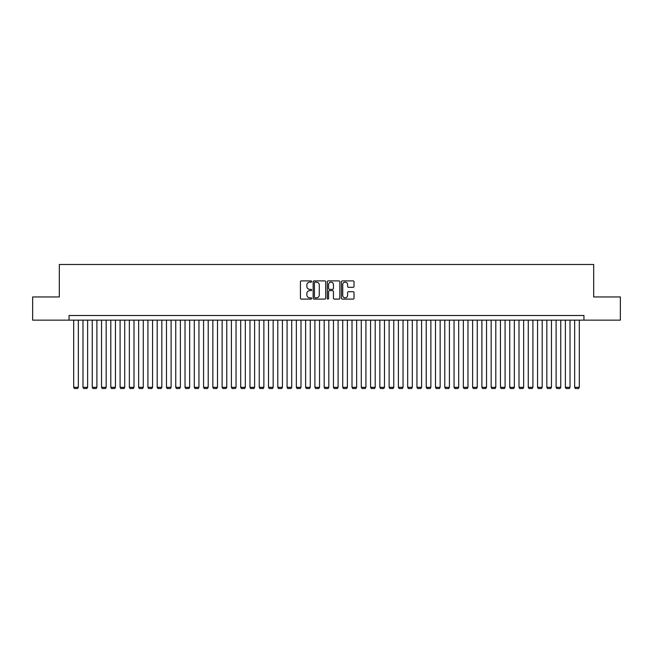 <?xml version="1.0" encoding="UTF-8"?>
<svg xmlns="http://www.w3.org/2000/svg" width="653" height="653" viewBox="0 0 653 653"><rect width="100%" height="100%" fill="white"/><g stroke="black" fill="none" stroke-linecap="round" stroke-linejoin="round"><path stroke-width="0.98" d="M311.661 281.525A0.637 0.637 0 0 0 311.016 280.888L301.343 280.888A0.914 0.914 0 0 0 300.437 281.802L300.437 298.192A0.914 0.914 0 0 0 301.343 299.098L311.016 299.098A0.637 0.637 0 0 0 311.661 298.462A0.637 0.637 0 0 0 311.016 297.825L309.767 297.825A2.914 2.914 0 0 1 306.853 294.911L306.853 293.548A2.914 2.914 0 0 1 309.767 290.634L311.016 290.634A0.637 0.637 0 0 0 311.661 289.997A0.637 0.637 0 0 0 311.016 289.361L309.767 289.361A2.914 2.914 0 0 1 306.853 286.447L306.853 285.075A2.914 2.914 0 0 1 309.767 282.161L311.016 282.161A0.637 0.637 0 0 0 311.661 281.525M353.11 287.312A0.914 0.914 0 0 0 354.024 286.398L354.024 281.802A0.914 0.914 0 0 0 353.11 280.888L342.368 280.888A0.914 0.914 0 0 0 341.454 281.802L341.454 298.192A0.914 0.914 0 0 0 342.368 299.098L353.11 299.098A0.914 0.914 0 0 0 354.024 298.192L354.024 292.634A0.914 0.914 0 0 0 353.11 291.728L348.514 291.728A0.914 0.914 0 0 0 347.6 292.634L347.6 295.393A2.432 2.432 0 0 1 345.168 297.825A2.432 2.432 0 0 1 342.735 295.393L342.735 284.602A2.432 2.432 0 0 1 345.168 282.161A2.432 2.432 0 0 1 347.6 284.602L347.6 286.398A0.914 0.914 0 0 0 348.514 287.312L353.11 287.312M69.063 320.141L32.65 320.141L32.65 296.952L59.325 296.952L59.325 264.481L593.675 264.481L593.675 296.952L620.35 296.952L620.35 320.141L583.937 320.141L583.937 315.505L69.063 315.505L69.063 320.141L583.937 320.141M325.7 281.802A0.914 0.914 0 0 0 324.794 280.888L314.044 280.888A0.914 0.914 0 0 0 313.138 281.802L313.138 298.192A0.914 0.914 0 0 0 314.044 299.098L324.794 299.098A0.914 0.914 0 0 0 325.7 298.192L325.7 281.802M328.206 280.888L338.956 280.888A0.914 0.914 0 0 1 339.862 281.802L339.862 298.192A0.914 0.914 0 0 1 338.956 299.098L334.352 299.098A0.914 0.914 0 0 1 333.446 298.192L333.446 291.54A0.914 0.914 0 0 0 332.532 290.634L329.479 290.634A0.914 0.914 0 0 0 328.573 291.54L328.573 298.462A0.637 0.637 0 0 1 327.937 299.098A0.637 0.637 0 0 1 327.3 298.462L327.3 281.802A0.914 0.914 0 0 1 328.206 280.888M315.048 282.161A0.637 0.637 0 0 0 314.411 282.798L314.411 297.188A0.637 0.637 0 0 0 315.048 297.825L316.37 297.825A2.914 2.914 0 0 0 319.284 294.911L319.284 285.075A2.914 2.914 0 0 0 316.37 282.161L315.048 282.161M333.446 284.643A2.432 2.432 0 0 0 331.006 282.21A2.432 2.432 0 0 0 328.573 284.643L328.573 288.446A0.914 0.914 0 0 0 329.479 289.361L332.532 289.361A0.914 0.914 0 0 0 333.446 288.446L333.446 284.643M78.336 320.141L78.336 387.311L73.699 387.311L73.699 320.141M78.336 387.311L77.642 388.519L74.393 388.519L73.699 387.311M87.616 320.141L87.616 387.311L82.98 387.311L82.98 320.141M87.616 387.311L86.922 388.519L83.674 388.519L82.98 387.311M96.897 320.141L96.897 387.311L92.253 387.311L92.253 320.141M96.897 387.311L96.195 388.519L92.955 388.519L92.253 387.311M106.17 320.141L106.17 387.311L101.533 387.311L101.533 320.141M106.17 387.311L105.476 388.519L102.227 388.519L101.533 387.311M115.45 320.141L115.45 387.311L110.806 387.311L110.806 320.141M115.45 387.311L114.748 388.519L111.508 388.519L110.806 387.311M124.723 320.141L124.723 387.311L120.087 387.311L120.087 320.141M124.723 387.311L124.029 388.519L120.781 388.519L120.087 387.311M134.004 320.141L134.004 387.311L129.359 387.311L129.359 320.141M134.004 387.311L133.302 388.519L130.061 388.519L129.359 387.311M143.276 320.141L143.276 387.311L138.64 387.311L138.64 320.141M143.276 387.311L142.583 388.519L139.334 388.519L138.64 387.311M152.557 320.141L152.557 387.311L147.921 387.311L147.921 320.141M152.557 387.311L151.863 388.519L148.615 388.519L147.921 387.311M161.83 320.141L161.83 387.311L157.193 387.311L157.193 320.141M161.83 387.311L161.136 388.519L157.887 388.519L157.193 387.311M171.11 320.141L171.11 387.311L166.474 387.311L166.474 320.141M171.11 387.311L170.417 388.519L167.168 388.519L166.474 387.311M180.383 320.141L180.383 387.311L175.747 387.311L175.747 320.141M180.383 387.311L179.689 388.519L176.441 388.519L175.747 387.311M189.664 320.141L189.664 387.311L185.028 387.311L185.028 320.141M189.664 387.311L188.97 388.519L185.721 388.519L185.028 387.311M198.945 320.141L198.945 387.311L194.3 387.311L194.3 320.141M198.945 387.311L198.243 388.519L195.002 388.519L194.3 387.311M208.217 320.141L208.217 387.311L203.581 387.311L203.581 320.141M208.217 387.311L207.523 388.519L204.275 388.519L203.581 387.311M217.498 320.141L217.498 387.311L212.854 387.311L212.854 320.141M217.498 387.311L216.796 388.519L213.555 388.519L212.854 387.311M226.771 320.141L226.771 387.311L222.134 387.311L222.134 320.141M226.771 387.311L226.077 388.519L222.828 388.519L222.134 387.311M236.051 320.141L236.051 387.311L231.407 387.311L231.407 320.141M236.051 387.311L235.349 388.519L232.109 388.519L231.407 387.311M245.324 320.141L245.324 387.311L240.688 387.311L240.688 320.141M245.324 387.311L244.63 388.519L241.381 388.519L240.688 387.311M254.605 320.141L254.605 387.311L249.968 387.311L249.968 320.141M254.605 387.311L253.911 388.519L250.662 388.519L249.968 387.311M263.877 320.141L263.877 387.311L259.241 387.311L259.241 320.141M263.877 387.311L263.183 388.519L259.935 388.519L259.241 387.311M273.158 320.141L273.158 387.311L268.522 387.311L268.522 320.141M273.158 387.311L272.464 388.519L269.216 388.519L268.522 387.311M282.431 320.141L282.431 387.311L277.794 387.311L277.794 320.141M282.431 387.311L281.737 388.519L278.488 388.519L277.794 387.311M291.711 320.141L291.711 387.311L287.075 387.311L287.075 320.141M291.711 387.311L291.018 388.519L287.769 388.519L287.075 387.311M300.992 320.141L300.992 387.311L296.348 387.311L296.348 320.141M300.992 387.311L300.29 388.519L297.042 388.519L296.348 387.311M310.265 320.141L310.265 387.311L305.628 387.311L305.628 320.141M310.265 387.311L309.571 388.519L306.322 388.519L305.628 387.311M319.546 320.141L319.546 387.311L314.901 387.311L314.901 320.141M319.546 387.311L318.844 388.519L315.603 388.519L314.901 387.311M328.818 320.141L328.818 387.311L324.182 387.311L324.182 320.141M328.818 387.311L328.124 388.519L324.876 388.519L324.182 387.311M338.099 320.141L338.099 387.311L333.454 387.311L333.454 320.141M338.099 387.311L337.397 388.519L334.156 388.519L333.454 387.311M347.372 320.141L347.372 387.311L342.735 387.311L342.735 320.141M347.372 387.311L346.678 388.519L343.429 388.519L342.735 387.311M356.652 320.141L356.652 387.311L352.008 387.311L352.008 320.141M356.652 387.311L355.958 388.519L352.71 388.519L352.008 387.311M365.925 320.141L365.925 387.311L361.289 387.311L361.289 320.141M365.925 387.311L365.231 388.519L361.982 388.519L361.289 387.311M375.206 320.141L375.206 387.311L370.569 387.311L370.569 320.141M375.206 387.311L374.512 388.519L371.263 388.519L370.569 387.311M384.478 320.141L384.478 387.311L379.842 387.311L379.842 320.141M384.478 387.311L383.784 388.519L380.536 388.519L379.842 387.311M393.759 320.141L393.759 387.311L389.123 387.311L389.123 320.141M393.759 387.311L393.065 388.519L389.817 388.519L389.123 387.311M403.032 320.141L403.032 387.311L398.395 387.311L398.395 320.141M403.032 387.311L402.338 388.519L399.089 388.519L398.395 387.311M412.312 320.141L412.312 387.311L407.676 387.311L407.676 320.141M412.312 387.311L411.619 388.519L408.37 388.519L407.676 387.311M421.593 320.141L421.593 387.311L416.949 387.311L416.949 320.141M421.593 387.311L420.891 388.519L417.651 388.519L416.949 387.311M430.866 320.141L430.866 387.311L426.229 387.311L426.229 320.141M430.866 387.311L430.172 388.519L426.923 388.519L426.229 387.311M440.146 320.141L440.146 387.311L435.502 387.311L435.502 320.141M440.146 387.311L439.445 388.519L436.204 388.519L435.502 387.311M449.419 320.141L449.419 387.311L444.783 387.311L444.783 320.141M449.419 387.311L448.725 388.519L445.477 388.519L444.783 387.311M458.7 320.141L458.7 387.311L454.055 387.311L454.055 320.141M458.7 387.311L457.998 388.519L454.757 388.519L454.055 387.311M467.972 320.141L467.972 387.311L463.336 387.311L463.336 320.141M467.972 387.311L467.279 388.519L464.03 388.519L463.336 387.311M477.253 320.141L477.253 387.311L472.617 387.311L472.617 320.141M477.253 387.311L476.559 388.519L473.311 388.519L472.617 387.311M486.526 320.141L486.526 387.311L481.89 387.311L481.89 320.141M486.526 387.311L485.832 388.519L482.583 388.519L481.89 387.311M495.807 320.141L495.807 387.311L491.17 387.311L491.17 320.141M495.807 387.311L495.113 388.519L491.864 388.519L491.17 387.311M505.079 320.141L505.079 387.311L500.443 387.311L500.443 320.141M505.079 387.311L504.385 388.519L501.137 388.519L500.443 387.311M514.36 320.141L514.36 387.311L509.724 387.311L509.724 320.141M514.36 387.311L513.666 388.519L510.417 388.519L509.724 387.311M523.641 320.141L523.641 387.311L518.996 387.311L518.996 320.141M523.641 387.311L522.939 388.519L519.698 388.519L518.996 387.311M532.913 320.141L532.913 387.311L528.277 387.311L528.277 320.141M532.913 387.311L532.219 388.519L528.971 388.519L528.277 387.311M542.194 320.141L542.194 387.311L537.55 387.311L537.55 320.141M542.194 387.311L541.492 388.519L538.252 388.519L537.55 387.311M551.467 320.141L551.467 387.311L546.83 387.311L546.83 320.141M551.467 387.311L550.773 388.519L547.524 388.519L546.83 387.311M560.747 320.141L560.747 387.311L556.103 387.311L556.103 320.141M560.747 387.311L560.045 388.519L556.805 388.519L556.103 387.311M570.02 320.141L570.02 387.311L565.384 387.311L565.384 320.141M570.02 387.311L569.326 388.519L566.078 388.519L565.384 387.311M579.301 320.141L579.301 387.311L574.664 387.311L574.664 320.141M579.301 387.311L578.607 388.519L575.358 388.519L574.664 387.311"/></g></svg>
